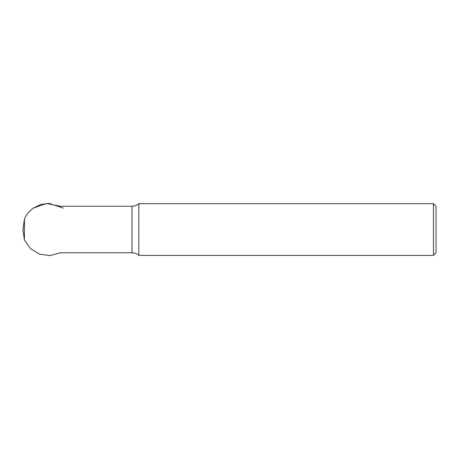 <?xml version="1.0" encoding="UTF-8"?>
<svg xmlns="http://www.w3.org/2000/svg" width="459" height="459" viewBox="0 0 459 459"><rect width="100%" height="100%" fill="white"/><g stroke="black" fill="none" stroke-linecap="round" stroke-linejoin="round"><path stroke-width="0.69" d="M63.336 208.105L49.096 203.406L40.822 204.496L33.352 208.105C29.376 210.922 26.398 214.554 24.419 218.995L24.419 240.04L22.979 229.598M433.468 203.67L436.05 206.252L436.05 252.777L433.468 255.365L433.468 203.67L138.807 203.67L138.807 255.365L433.468 255.365M33.352 208.105L46.548 203.44L60.261 206.252L131.974 206.252L131.974 252.777C134.567 252.806 136.845 253.672 138.807 255.365M138.807 203.67C136.845 205.362 134.567 206.223 131.974 206.252M131.974 252.777L60.261 252.777L50.065 255.594L39.583 254.143L30.541 248.652L24.419 240.04M22.95 228.416L22.95 230.843L22.95 228.416M24.419 218.995L22.979 229.431"/></g></svg>
